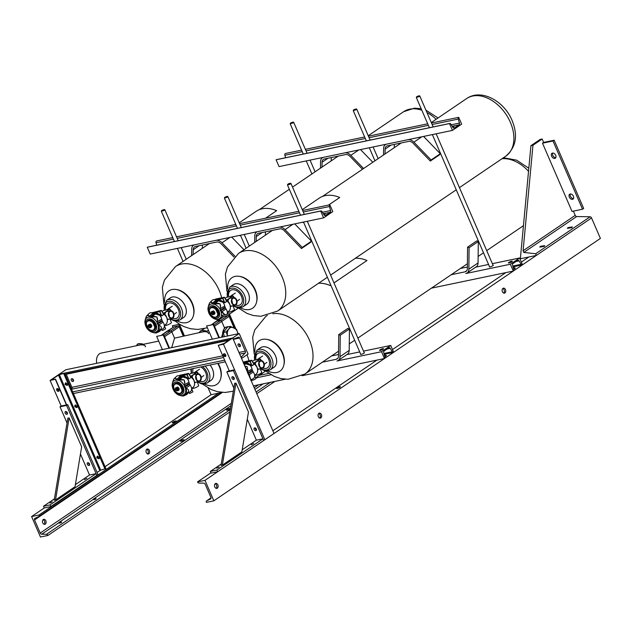 <?xml version="1.0" encoding="UTF-8"?>
<svg xmlns="http://www.w3.org/2000/svg" width="632" height="632" viewBox="0 0 632 632"><rect width="100%" height="100%" fill="white"/><g stroke="black" fill="none" stroke-linecap="round" stroke-linejoin="round"><path stroke-width="0.95" d="M213.15 324.579L206.585 325.954L213.15 324.579L218.87 337.796M213.608 324.271L219.415 337.685M212.305 339.171L206.585 325.954M228.8 313.962L222.227 315.329L228.8 313.962L235.033 328.371M229.258 313.646L235.855 328.885M222.954 317.003L222.417 317.28L222.962 317.027L222.227 315.329M216.01 321.506A1.39 0.94 55.8 0 1 216.199 321.293A1.39 0.94 55.8 0 1 216.452 321.182L220.236 320.385A1.39 0.94 55.8 0 1 221.737 321.435L224.463 327.732L227.236 326.784A9.006 6.36 78.2 0 0 222.867 336.967M221.603 337.227L224.463 327.732L221.737 321.435L214.477 326.27M223.87 316.506A1.059 0.719 55.8 0 1 224.005 316.387L216.231 321.269A1.39 0.94 55.8 0 1 216.452 321.182L220.236 320.385A1.39 0.94 55.8 0 1 221.737 321.435L229.108 316.332L234.101 327.866M224.005 316.387A1.059 0.719 55.8 0 1 224.17 316.316L227.962 315.526A1.059 0.719 55.8 0 1 229.108 316.332M163.238 335L156.665 336.374L163.238 335L168.957 348.216M163.696 334.691L169.502 348.106M162.385 349.591L156.665 336.374M178.88 324.382L172.315 325.757L178.88 324.382L183.841 335.845M179.338 324.066L184.386 335.734M173.05 327.463L172.315 325.757M166.09 331.926A1.39 0.94 55.8 0 1 166.279 331.713A1.39 0.94 55.8 0 1 166.532 331.603L170.324 330.812A1.39 0.94 55.8 0 1 171.825 331.855L174.55 338.152L199.87 332.503M171.683 347.647L174.55 338.152L171.825 331.855L164.557 336.69M173.958 326.934A1.059 0.719 55.8 0 1 174.084 326.807L166.319 331.689A1.39 0.94 55.8 0 1 166.532 331.603L170.324 330.812A1.39 0.94 55.8 0 1 171.825 331.855L179.188 326.752L183.185 335.987M174.084 326.807A1.059 0.719 55.8 0 1 174.258 326.744L178.042 325.954A1.059 0.719 55.8 0 1 179.188 326.752M73.596 380.646A1.556 1.059 55.8 0 1 72.309 378.758M71.756 378.702A1.556 1.059 -124.2 0 0 71.487 378.813A1.556 1.059 -124.2 0 0 71.376 380.519A1.556 1.059 -124.2 0 0 72.964 381.499A1.556 1.059 -124.2 0 0 73.233 381.388A1.556 1.059 -124.2 0 0 73.344 379.69A1.556 1.059 -124.2 0 0 71.756 378.702M240.421 345.815A1.556 1.059 55.8 0 1 239.141 343.927M238.58 343.871A1.556 1.059 -124.2 0 0 238.319 343.982A1.556 1.059 -124.2 0 0 238.201 345.68A1.556 1.059 -124.2 0 0 239.797 346.668A1.556 1.059 -124.2 0 0 240.065 346.557A1.556 1.059 -124.2 0 0 240.176 344.859A1.556 1.059 -124.2 0 0 238.58 343.871M239.236 333.546L232.695 337.986A1.517 1.074 78.2 0 0 233.927 338.847A1.517 1.074 78.2 0 0 234.038 338.815L238.296 337.212A1.517 1.074 -101.8 0 1 238.414 337.18A1.517 1.074 -101.8 0 1 239.639 338.041L245.303 351.131A1.517 1.074 -101.8 0 1 245.129 352.988L241.732 356.59A1.517 1.074 78.2 0 0 241.55 358.455L248.092 354.015L239.236 333.546L65.839 369.752L50.094 380.432L61.162 406.021L60.016 406.795L66.581 405.428L96.838 475.351L50.821 506.588L44.256 507.962L43.513 506.256L54.431 498.846M225.379 361.828L73.407 393.554M223.491 344.235L264.824 439.738L274.027 433.489L232.695 337.986L227.441 339.084L230.554 339.131L224.313 343.366L218.238 345.333L223.491 344.235L232.695 337.986L59.297 374.191L64.551 373.093L105.884 468.596L100.686 470.168L97.059 472.42M66.044 373.891A1.517 1.074 -101.8 0 1 66.242 374.247L71.906 387.329A1.517 1.074 -101.8 0 1 71.732 389.193L71.582 389.344M201.095 376.735L196.434 371.324L194.008 372.785M197.145 381.933L198.693 385.504A3.579 0.711 156.6 0 1 197.887 386.413A3.579 0.711 156.6 0 1 194.38 388.088A3.579 0.711 156.6 0 1 192.12 388.356L192.017 388.111M194.593 382.542L195.904 382.313A4.061 2.868 78.2 0 0 196.536 382.06M194.925 374.334A4.061 2.868 78.2 0 0 194.245 374.357A4.061 2.868 78.2 0 0 192.16 377.336M192.104 377.272A4.061 2.868 -101.8 0 1 194.174 374.373A4.061 2.868 -101.8 0 1 194.206 374.365M199.981 381.183A3.95 2.789 -101.8 0 1 199.246 381.491A3.95 2.789 -101.8 0 1 195.857 378.742A3.95 2.789 -101.8 0 1 196.907 374.081A3.95 2.789 -101.8 0 1 197.634 373.765A3.95 2.789 -101.8 0 1 201.031 376.522A3.95 2.789 -101.8 0 1 199.981 381.183M197.634 373.765L194.261 374.468A3.95 2.789 78.2 0 0 193.534 374.784A3.95 2.789 78.2 0 0 192.239 377.423M194.506 382.012A3.95 2.789 78.2 0 0 195.881 382.202L199.246 381.491M188.905 392.409L189.331 393.388L189.948 393.42L192.942 391.832L191.607 388.751M177.007 390.244A0.948 0.648 -124.2 0 0 176.107 388.609A0.948 0.648 -124.2 0 0 177.007 390.244M197.753 374.31A3.397 2.394 -101.8 0 1 200.502 376.23A3.397 2.394 -101.8 0 1 199.135 380.954A3.397 2.394 -101.8 0 1 196.386 379.026A3.397 2.394 -101.8 0 1 197.753 374.31A3.397 2.394 -101.8 0 1 200.447 376.245A3.397 2.394 -101.8 0 1 199.112 380.962M195.999 376.956A2.046 1.446 -101.8 0 1 196.315 377.494A2.046 1.446 -101.8 0 1 196.473 379.224M194.53 382.139A4.061 2.868 78.2 0 0 195.904 382.313M179.638 376.008L186.977 374.476L188.557 373.401L190.856 377.581L188.715 373.504L187.135 374.579L189.015 378.908L181.795 376.743M190.627 377.083L190.896 377.636L189.015 378.908M189.292 374.5L190.848 373.449L196.931 372.177L197.619 373.773M196.931 372.177L191.014 376.198M190.896 377.636L190.595 377.059L190.856 377.581L188.976 378.852L188.415 378.584M180.768 385.631L182.443 389.51A5.222 3.555 55.8 0 0 181.929 387.503A5.222 3.555 55.8 0 0 180.768 385.631L180.246 385.978A5.222 3.555 -124.2 0 0 174.859 384.28A5.222 3.555 -124.2 0 0 173.658 387.353L175.333 391.232A5.222 3.555 -124.2 0 0 180.728 392.93L181.992 392.069A5.222 3.555 -124.2 0 0 182.53 391.571M182.443 389.51L181.929 389.857A5.222 3.555 -124.2 0 1 180.728 392.93M176.786 383.111A5.222 3.555 -124.2 0 0 176.123 383.427L174.859 384.28M180.246 385.978L181.929 389.857M185.563 393.776L190.058 391.88A5.175 3.516 -124.2 0 0 190.232 385.172L186.258 387.835L186.63 393.452L184.094 394.526A8.469 5.751 55.8 0 1 183.683 394.842L183.438 395.111A0.458 0.435 -167.6 0 1 183.217 395.182A8.532 5.799 55.8 0 1 182.261 395.506A8.532 5.799 55.8 0 1 180.27 395.514A8.532 5.799 55.8 0 1 179.867 395.427L182.221 395.988L183.47 394.85A8.35 5.68 -124.2 0 0 183.873 394.534L185.563 393.776C189.45 391.864 189.663 389.983 186.203 388.143L184.718 387.06A8.35 5.68 -124.2 0 0 184.425 386.381L184.591 384.43C185.405 380.164 183.738 378.679 179.591 379.982L177.782 380.464A8.35 5.68 -124.2 0 0 177.197 380.361L176.138 378.679C174.811 377.486 173.65 378.687 172.647 382.281L172.244 384.185A8.35 5.68 -124.2 0 0 172.173 384.793L172.157 385.338M173.642 379.516L174.653 378.189L176.676 379.303L180.246 376.285A5.175 3.516 -124.2 0 0 176.668 376.253A5.175 3.516 -124.2 0 0 176.478 376.419A5.175 3.516 -124.2 0 0 176.296 376.609M179.591 379.982L184.173 379.903L184.844 384.564L188.944 382.202A5.175 3.516 -124.2 0 0 186.614 378.047A5.175 3.516 -124.2 0 0 182.822 376.751L179.512 379.816L177.924 380.267L181.803 376.743A9.29 6.312 -124.2 0 0 181.329 376.656L177.323 380.156A8.469 5.751 55.8 0 1 177.924 380.267L177.782 380.464M181.7 395.877L183.596 395.964L186.456 394.66A5.175 3.516 -124.2 0 0 187.672 393.444L183.217 396.043M183.438 395.111L183.296 396.043L183.62 395.356A0.458 0.427 130.3 0 1 183.335 395.49M187.585 384.264L187.807 384.785M187.957 384.122L188.312 384.943L187.957 384.122L189.331 383.442A9.29 6.312 -124.2 0 1 189.568 383.987L190.232 385.172M188.312 384.943L184.955 386.942L186.203 388.143M175.254 392.504L175.751 393.072A8.35 5.68 -124.2 0 0 176.296 393.554L177.007 394.068A8.532 5.799 55.8 0 0 179.867 395.427C175.214 393.72 172.639 390.323 172.149 385.228L172.173 384.738M187.791 384.375L184.655 386.255A8.469 5.751 55.8 0 1 184.955 386.942L184.718 387.06M188.486 384.683L189.568 383.987M183.47 394.85L188.281 392.717A9.29 6.312 -124.2 0 0 188.36 392.654M180.246 376.285L181.329 376.656M176.375 379.398L177.197 380.361M181.803 376.743L182.822 376.751M184.591 384.43L184.425 386.381M188.944 382.202L189.331 383.442M185.381 387.503L185.263 387.7A8.532 5.799 55.8 0 1 184.528 394.171L183.873 394.534M188.281 392.717L187.672 393.444M178.572 380.235L178.564 380.393A8.532 5.799 55.8 0 1 184.315 385.52L184.528 385.536M176.478 376.419L174.464 378.347C173.737 379.769 174.361 377.091 172.639 382.289L172.378 383.363A8.532 5.799 55.8 0 1 175.617 380.156A8.532 5.799 55.8 0 1 176.676 380.053L176.873 379.927M176.107 387.819A1.659 1.13 55.8 0 1 177.426 388.356A1.659 1.13 55.8 0 1 178.074 389.849A1.659 1.13 55.8 0 1 177.395 390.805A1.659 1.13 55.8 0 1 176.075 390.268A1.659 1.13 55.8 0 1 175.435 388.775A1.659 1.13 55.8 0 1 176.107 387.819L176.857 387.621L178.169 388.972L178.153 390.608L176.826 390.884L175.514 389.525L175.53 387.898L176.107 387.819M178.153 390.608L179.014 390.023L179.109 389.146L178.469 387.653L177.718 387.037L175.53 387.898M178.169 388.972L179.03 388.388M176.857 387.621L177.718 387.037M205.645 372.517A8.658 5.886 -124.2 0 0 200.834 366.955A8.658 5.886 -124.2 0 1 205.645 372.517A8.658 5.886 -124.2 0 1 204.507 380.93A8.658 5.886 -124.2 0 0 205.645 372.517M193.242 368.535A8.658 5.886 -124.2 0 0 192.989 372.998A8.658 5.886 -124.2 0 1 193.242 368.535M199.862 381.254A8.658 5.886 -124.2 0 0 204.507 380.93A8.658 5.886 -124.2 0 1 199.862 381.254M204.626 383.995A18.415 12.514 -124.2 0 0 220.781 378.228L220.979 377.367A17.704 12.032 -124.2 0 0 219.517 366.047A17.704 12.032 -124.2 0 0 218.143 363.337M220.781 378.228A18.415 12.514 -124.2 0 0 219.265 366.449A18.415 12.514 -124.2 0 0 217.708 363.432M264.144 363.574L259.483 358.154L257.058 359.624M260.202 368.772L261.751 372.343A3.579 0.711 156.6 0 1 260.945 373.251A3.579 0.711 156.6 0 1 257.429 374.918A3.579 0.711 156.6 0 1 255.17 375.187L255.067 374.95M257.643 369.38L258.954 369.143A4.061 2.868 78.2 0 0 259.586 368.898M257.975 361.172A4.061 2.868 78.2 0 0 257.295 361.196A4.061 2.868 78.2 0 0 255.217 364.174M255.154 364.103A4.061 2.868 -101.8 0 1 257.232 361.212A4.061 2.868 -101.8 0 1 257.264 361.204M263.031 368.014A3.95 2.789 -101.8 0 1 262.304 368.33A3.95 2.789 -101.8 0 1 258.907 365.572A3.95 2.789 -101.8 0 1 259.957 360.919A3.95 2.789 -101.8 0 1 260.692 360.603A3.95 2.789 -101.8 0 1 264.081 363.361A3.95 2.789 -101.8 0 1 263.031 368.014M260.692 360.603L257.319 361.307A3.95 2.789 78.2 0 0 256.592 361.623A3.95 2.789 78.2 0 0 255.288 364.261M257.556 368.851A3.95 2.789 78.2 0 0 258.93 369.033L262.304 368.33M251.963 379.24L252.389 380.227L252.998 380.251L255.992 378.663L254.664 375.59M260.779 361.149A3.397 2.394 -101.8 0 1 263.505 363.076A3.397 2.394 -101.8 0 1 262.162 367.792M259.057 363.795A2.046 1.446 -101.8 0 1 259.365 364.324A2.046 1.446 -101.8 0 1 259.531 366.062M259.436 365.865A3.397 2.394 -101.8 0 1 260.803 361.149A3.397 2.394 -101.8 0 1 263.56 363.068A3.397 2.394 -101.8 0 1 262.193 367.785A3.397 2.394 -101.8 0 1 259.436 365.865M257.579 368.97A4.061 2.868 78.2 0 0 258.954 369.143M243.391 362.697L250.027 361.307L251.607 360.232L243.091 362.01L251.639 360.224L253.914 364.411L251.773 360.343L250.185 361.417L252.065 365.746L244.853 363.582A9.29 6.312 -124.2 0 0 244.387 363.495L243.913 363.906M253.677 363.921L253.946 364.467L252.065 365.746M252.35 361.338L253.906 360.28L259.981 359.016L260.668 360.603M259.981 359.016L254.064 363.029M253.946 364.467L253.645 363.898L253.914 364.411L252.034 365.691L251.465 365.422M244.797 365.96L247.231 366.734L247.894 371.403L252.002 369.041A5.175 3.516 -124.2 0 0 249.672 364.885A5.175 3.516 -124.2 0 0 245.872 363.582L244.371 364.972M251.41 379.492A9.29 6.312 -124.2 0 1 251.331 379.548L253.116 378.71A5.175 3.516 -124.2 0 0 253.29 372.011L249.316 374.673L250.73 379.666M250.635 371.103L250.857 371.616M251.007 370.96L251.362 371.782L251.007 370.96L252.381 370.281A9.29 6.312 -124.2 0 1 252.618 370.826L253.29 372.011M251.362 371.782L248.005 373.781L249.253 374.981L248.313 374.531M250.841 371.205L247.712 373.093L247.894 371.403L244.876 366.141M251.536 371.513L252.618 370.826M244.078 364.285L245.872 363.582M243.296 363.123L244.387 363.495M252.002 369.041L252.381 370.281M251.331 379.548L250.722 380.274M247.373 372.351L247.649 371.268M250.691 379.571L249.253 374.981M268.695 359.355A8.658 5.886 -124.2 0 0 257.84 353.446A8.658 5.886 -124.2 0 0 256.039 359.837A8.658 5.886 -124.2 0 1 257.84 353.446A8.658 5.886 -124.2 0 1 268.695 359.355A8.658 5.886 -124.2 0 1 267.557 367.769A8.658 5.886 -124.2 0 0 268.695 359.355M262.912 368.093A8.658 5.886 -124.2 0 0 267.557 367.769A8.658 5.886 -124.2 0 1 262.912 368.093M267.684 370.834A18.415 12.514 -124.2 0 0 283.831 365.067L284.029 364.206A17.704 12.032 -124.2 0 0 282.567 352.885A17.704 12.032 -124.2 0 0 267.225 339.455L266.356 339.321A18.415 12.514 -124.2 0 0 255.036 352.198M283.831 365.067A18.415 12.514 -124.2 0 0 282.314 353.288A18.415 12.514 -124.2 0 0 266.356 339.321M318.512 283.286A35.187 23.913 55.8 0 1 330.165 285.522L330.797 285.095M333.988 282.931L366.979 260.51A35.218 23.937 -124.2 0 0 355.374 258.267M330.789 285.079L330.165 285.498A35.218 23.937 -124.2 0 0 318.56 283.255M333.98 282.907L366.979 260.51M173.832 313.733L169.163 308.313L166.737 309.783M169.882 318.923L171.43 322.502A3.579 0.711 156.6 0 1 170.624 323.402A3.579 0.711 156.6 0 1 167.117 325.077A3.579 0.711 156.6 0 1 164.857 325.346L164.755 325.109M167.322 319.531L168.633 319.302A4.061 2.868 78.2 0 0 169.273 319.057M167.654 311.323A4.061 2.868 78.2 0 0 166.974 311.355A4.061 2.868 78.2 0 0 164.897 314.325M164.841 314.262A4.061 2.868 -101.8 0 1 166.911 311.371A4.061 2.868 -101.8 0 1 166.943 311.363L166.974 311.355M172.718 318.173A3.95 2.789 -101.8 0 1 171.983 318.488A3.95 2.789 -101.8 0 1 168.586 315.731A3.95 2.789 -101.8 0 1 169.645 311.07A3.95 2.789 -101.8 0 1 170.371 310.762A3.95 2.789 -101.8 0 1 173.768 313.512A3.95 2.789 -101.8 0 1 172.718 318.173M162.029 311.497L163.585 310.438L169.66 309.174L170.356 310.762L166.998 311.465A3.95 2.789 78.2 0 0 166.271 311.774A3.95 2.789 78.2 0 0 164.976 314.42M167.235 319.01A3.95 2.789 78.2 0 0 168.61 319.192L171.983 318.488M161.642 329.398L162.069 330.386L162.677 330.41L165.671 328.822L164.344 325.749M149.737 327.234A0.948 0.648 -124.2 0 0 148.836 325.599A0.948 0.648 -124.2 0 0 149.737 327.234M170.458 311.307A3.397 2.394 -101.8 0 1 173.184 313.235A3.397 2.394 -101.8 0 1 171.841 317.951M168.736 313.946A2.046 1.446 -101.8 0 1 169.044 314.483A2.046 1.446 -101.8 0 1 169.21 316.221M169.115 316.024A3.397 2.394 -101.8 0 1 170.482 311.3A3.397 2.394 -101.8 0 1 173.239 313.227A3.397 2.394 -101.8 0 1 171.872 317.943A3.397 2.394 -101.8 0 1 169.115 316.024M167.259 319.128A4.061 2.868 78.2 0 0 168.633 319.302M161.46 310.494L163.593 314.57L161.452 310.502L159.872 311.576L161.752 315.905L154.532 313.733A9.29 6.312 -124.2 0 0 154.066 313.654L150.06 317.146A8.469 5.751 55.8 0 1 150.653 317.256L154.532 313.741L155.559 313.741L152.241 316.814L156.91 316.893L157.573 321.554L161.681 319.192A5.175 3.516 -124.2 0 0 159.351 315.036A5.175 3.516 -124.2 0 0 155.559 313.741M163.364 314.072L163.633 314.625L161.752 315.905M169.66 309.174L163.743 313.188M163.633 314.625L163.325 314.049L163.593 314.57L161.713 315.85L161.144 315.581M153.497 322.62L155.18 326.499A5.222 3.555 55.8 0 0 154.658 324.493A5.222 3.555 55.8 0 0 153.497 322.62L152.984 322.968A5.222 3.555 -124.2 0 0 147.588 321.277A5.222 3.555 -124.2 0 0 146.387 324.342L148.07 328.229A5.222 3.555 -124.2 0 0 153.458 329.92L154.729 329.059A5.222 3.555 -124.2 0 0 155.267 328.561M155.18 326.499L154.666 326.855A5.222 3.555 -124.2 0 1 153.458 329.92M149.523 320.1A5.222 3.555 -124.2 0 0 148.86 320.416L147.588 321.277M152.984 322.968L154.666 326.855M159.367 330.441L162.795 328.869A5.175 3.516 -124.2 0 0 162.969 322.17L158.995 324.832L159.367 330.441L156.823 331.516A8.469 5.751 55.8 0 1 156.412 331.832L156.175 332.1A0.458 0.435 -167.6 0 1 155.954 332.171A8.532 5.799 55.8 0 1 154.99 332.495A8.532 5.799 55.8 0 1 152.999 332.503A8.532 5.799 55.8 0 1 152.596 332.416L154.951 332.985L156.199 331.84A8.35 5.68 -124.2 0 0 156.61 331.531L158.292 330.765C162.179 328.853 162.392 326.981 158.932 325.132L157.455 324.05A8.35 5.68 -124.2 0 0 157.163 323.371L157.329 321.427C158.134 317.153 156.467 315.676 152.32 316.972L150.519 317.462A8.35 5.68 -124.2 0 0 149.934 317.351L148.868 315.668C147.548 314.483 146.379 315.684 145.376 319.271L144.973 321.175A8.35 5.68 -124.2 0 0 144.91 321.791L144.894 322.328M146.379 316.506L147.382 315.178L149.405 316.3L152.984 313.275A5.175 3.516 -124.2 0 0 149.405 313.251A5.175 3.516 -124.2 0 0 149.207 313.417A5.175 3.516 -124.2 0 0 149.034 313.598M154.437 332.874L156.333 332.961L159.193 331.65A5.175 3.516 -124.2 0 0 160.402 330.433L156.349 332.345L155.946 333.04M156.175 332.1L156.033 333.032L156.349 332.345A0.458 0.427 130.3 0 1 156.072 332.479M160.315 321.261L160.536 321.775M160.694 321.111L161.049 321.933L160.52 321.364L162.069 320.44A9.29 6.312 -124.2 0 1 162.298 320.985L162.969 322.17M161.049 321.933L157.684 323.94L158.932 325.132M147.991 329.493L148.488 330.062A8.35 5.68 -124.2 0 0 149.034 330.552L149.745 331.057A8.532 5.799 55.8 0 0 152.596 332.416C147.943 330.718 145.376 327.321 144.886 322.225L144.91 321.728M160.52 321.364L157.392 323.252A8.469 5.751 55.8 0 1 157.684 323.94L157.455 324.05M161.223 321.672L162.298 320.985M156.199 331.84L161.01 329.707A9.29 6.312 -124.2 0 0 161.089 329.651M152.984 313.275L154.066 313.654M149.113 316.395L149.934 317.351M150.519 317.462L152.32 316.972M157.329 321.427L157.163 323.371M161.681 319.192L162.069 320.44M158.308 330.828L156.61 331.531M158.292 330.765L157.257 331.168A8.532 5.799 55.8 0 0 157.992 324.69L158.111 324.493M161.01 329.707L160.402 330.433M151.309 317.232L151.293 317.39A8.532 5.799 55.8 0 1 157.052 322.51L157.257 322.525M149.207 313.417L147.201 315.336C146.466 316.758 147.098 314.08 145.368 319.286L145.115 320.353A8.532 5.799 55.8 0 1 148.346 317.146A8.532 5.799 55.8 0 1 149.405 317.051L149.602 316.924M148.836 324.808A1.659 1.13 55.8 0 1 150.155 325.346A1.659 1.13 55.8 0 1 150.803 326.847A1.659 1.13 55.8 0 1 150.132 327.795A1.659 1.13 55.8 0 1 148.812 327.257A1.659 1.13 55.8 0 1 148.165 325.764A1.659 1.13 55.8 0 1 148.836 324.808L149.594 324.611L150.906 325.97L150.89 327.597L149.555 327.874L148.244 326.523L148.267 324.887L148.836 324.808M150.89 327.597L151.846 326.136L151.198 324.643L150.456 324.026L148.267 324.887M150.906 325.97L151.767 325.385M149.594 324.611L150.456 324.026M178.374 309.514A8.658 5.886 -124.2 0 0 167.52 303.605A8.658 5.886 -124.2 0 0 165.718 309.996A8.658 5.886 -124.2 0 1 167.52 303.605L167.52 303.605A8.658 5.886 -124.2 0 1 178.374 309.514A8.658 5.886 -124.2 0 1 177.244 317.928A8.658 5.886 -124.2 0 0 178.374 309.514M172.599 318.252A8.658 5.886 -124.2 0 0 177.244 317.928A8.658 5.886 -124.2 0 1 172.599 318.252M177.363 320.985A18.415 12.514 -124.2 0 0 193.518 315.218L193.708 314.365A17.704 12.032 -124.2 0 0 192.254 303.044A17.704 12.032 -124.2 0 0 176.913 289.614L176.036 289.48A18.415 12.514 -124.2 0 0 164.715 302.357M193.518 315.218A18.415 12.514 -124.2 0 0 191.994 303.447A18.415 12.514 -124.2 0 0 176.036 289.48M239.315 235.467A35.187 23.913 55.8 0 1 239.844 235.681L240.476 235.254M265.574 218.214L276.658 210.669A35.218 23.937 -124.2 0 0 262.209 208.797A35.218 23.937 -124.2 0 0 256.142 211.341L239.228 222.82M239.844 235.681L239.844 235.657A35.218 23.937 -124.2 0 0 239.362 235.452M239.844 235.657L240.468 235.23L246.109 248.265M265.519 218.23L276.658 210.669M236.882 300.563L232.221 295.152L229.795 296.613M232.939 305.762L234.48 309.332A3.579 0.711 156.6 0 1 233.674 310.241A3.579 0.711 156.6 0 1 230.167 311.916A3.579 0.711 156.6 0 1 227.907 312.184L227.804 311.939M230.38 306.37L231.691 306.141A4.061 2.868 78.2 0 0 232.323 305.888M230.712 298.162A4.061 2.868 78.2 0 0 230.032 298.185A4.061 2.868 78.2 0 0 227.947 301.164M227.891 301.101A4.061 2.868 -101.8 0 1 229.961 298.201A4.061 2.868 -101.8 0 1 229.993 298.193M235.768 305.011A3.95 2.789 -101.8 0 1 235.041 305.319A3.95 2.789 -101.8 0 1 231.644 302.57A3.95 2.789 -101.8 0 1 232.695 297.909A3.95 2.789 -101.8 0 1 233.421 297.593A3.95 2.789 -101.8 0 1 236.818 300.35A3.95 2.789 -101.8 0 1 235.768 305.011M225.087 298.328L226.635 297.277L232.718 296.005L233.405 297.601L230.056 298.296A3.95 2.789 78.2 0 0 229.321 298.612A3.95 2.789 78.2 0 0 228.026 301.251M230.293 305.841A3.95 2.789 78.2 0 0 231.668 306.03L235.041 305.319M212.794 314.072A0.948 0.648 -124.2 0 0 211.894 312.437A0.948 0.648 -124.2 0 0 212.794 314.072M233.508 298.146A3.397 2.394 -101.8 0 1 236.234 300.074A3.397 2.394 -101.8 0 1 234.899 304.782A3.397 2.394 -101.8 0 1 232.173 302.854A3.397 2.394 -101.8 0 1 233.54 298.138A3.397 2.394 -101.8 0 1 236.289 300.058A3.397 2.394 -101.8 0 1 234.922 304.782M231.786 300.785A2.046 1.446 -101.8 0 1 232.102 301.322A2.046 1.446 -101.8 0 1 232.26 303.052M230.317 305.967A4.061 2.868 78.2 0 0 231.691 306.141M215.425 299.837L222.764 298.304L224.344 297.23L226.643 301.409L224.502 297.332L222.922 298.407L224.802 302.736L217.582 300.571M226.414 300.911L226.683 301.464L224.802 302.736M232.718 296.005L226.801 300.026M226.683 301.464L226.382 300.887L226.643 301.409L224.763 302.681L224.202 302.412M216.555 309.451L218.23 313.338A5.222 3.555 55.8 0 0 217.716 311.331A5.222 3.555 55.8 0 0 216.555 309.451L216.033 309.806A5.222 3.555 -124.2 0 0 210.646 308.108A5.222 3.555 -124.2 0 0 209.445 311.181L211.12 315.06A5.222 3.555 -124.2 0 0 216.515 316.758L217.779 315.897A5.222 3.555 -124.2 0 0 218.317 315.4M218.23 313.338L217.716 313.685A5.222 3.555 -124.2 0 1 216.515 316.758M212.573 306.939A5.222 3.555 -124.2 0 0 211.91 307.255L210.646 308.108M216.033 309.806L217.716 313.685M218.008 319.816L217.487 319.705L218.008 319.816M219.209 319.397L219.257 318.678A8.35 5.68 -124.2 0 0 219.66 318.362L222.914 316.909M209.429 303.344L210.44 302.017L212.463 303.131L216.033 300.113A5.175 3.516 -124.2 0 0 212.455 300.082A5.175 3.516 -124.2 0 0 212.265 300.247A5.175 3.516 -124.2 0 0 212.083 300.437M224.558 314.625L220.513 310.889A8.35 5.68 -124.2 0 0 220.213 310.209L220.378 308.258C221.192 303.992 219.525 302.507 215.378 303.81L219.96 303.731L220.631 308.392L224.731 306.03A5.175 3.516 -124.2 0 0 222.409 301.875A5.175 3.516 -124.2 0 0 218.609 300.579L215.299 303.644L213.711 304.095L217.59 300.571A9.29 6.312 -124.2 0 0 217.116 300.484L213.118 303.984A8.469 5.751 55.8 0 1 213.711 304.095L213.569 304.292A8.35 5.68 -124.2 0 0 212.984 304.19L211.925 302.507C210.598 301.314 209.437 302.515 208.434 306.109L208.031 308.013A8.35 5.68 -124.2 0 0 207.96 308.621L207.944 309.167M220.015 318.891L219.083 319.871M227.228 314.072A5.175 3.516 -124.2 0 0 226.019 309.001L222.045 311.663L224.731 314.594M221.35 317.604L219.881 318.354A8.469 5.751 55.8 0 1 219.47 318.67L222.891 317.082M215.378 303.81L213.569 304.292M223.373 308.092L223.594 308.606M223.744 307.95L224.099 308.772L223.744 307.95L225.118 307.271A9.29 6.312 -124.2 0 1 225.355 307.816L226.019 309.001M224.099 308.772L220.742 310.77L221.99 311.971M211.048 316.332L211.538 316.901A8.35 5.68 -124.2 0 0 212.083 317.382L212.794 317.888A8.532 5.799 55.8 0 0 215.654 319.255L217.487 319.705M223.578 308.203L220.442 310.083A8.469 5.751 55.8 0 1 220.742 310.77L220.513 310.889M224.273 308.511L225.355 307.816M216.033 300.113L217.116 300.484M212.162 303.226L212.984 304.19M217.59 300.571L218.609 300.579M220.378 308.258L220.213 310.209M224.731 306.03L225.118 307.271M221.168 311.331L221.05 311.529A8.532 5.799 55.8 0 1 220.315 317.999L219.66 318.362M219.257 318.678L219.407 319.184A0.458 0.427 130.3 0 1 219.122 319.318M214.359 304.063L214.351 304.221A8.532 5.799 55.8 0 1 220.102 309.34L220.315 309.364M219.225 318.939A0.458 0.435 -167.6 0 1 219.004 319.01A8.532 5.799 55.8 0 1 218.048 319.334A8.532 5.799 55.8 0 1 216.057 319.342A8.532 5.799 55.8 0 1 215.654 319.255C211.001 317.548 208.426 314.151 207.936 309.056L207.968 308.566M212.265 300.247L210.251 302.175C209.524 303.597 210.148 300.919 208.426 306.117L208.165 307.192A8.532 5.799 55.8 0 1 211.404 303.984A8.532 5.799 55.8 0 1 212.463 303.881L212.66 303.755M211.894 311.647A1.659 1.13 55.8 0 1 213.213 312.184A1.659 1.13 55.8 0 1 213.861 313.677A1.659 1.13 55.8 0 1 213.189 314.633A1.659 1.13 55.8 0 1 211.87 314.096A1.659 1.13 55.8 0 1 211.222 312.603A1.659 1.13 55.8 0 1 211.894 311.647L212.644 311.45L213.956 312.8L213.94 314.436L212.613 314.712L211.301 313.353L211.317 311.726L211.894 311.647M213.94 314.436L214.801 313.851L214.896 312.974L214.256 311.481L213.505 310.865L211.317 311.726M213.956 312.8L214.817 312.216M212.644 311.45L213.505 310.865M241.432 296.345A8.658 5.886 -124.2 0 0 230.569 290.436A8.658 5.886 -124.2 0 0 228.776 296.827A8.658 5.886 -124.2 0 1 230.569 290.436L230.569 290.436A8.658 5.886 -124.2 0 1 241.432 296.345A8.658 5.886 -124.2 0 1 240.294 304.758A8.658 5.886 -124.2 0 0 241.432 296.345M235.649 305.082A8.658 5.886 -124.2 0 0 240.294 304.758A8.658 5.886 -124.2 0 1 235.649 305.082M240.421 307.824A18.415 12.514 -124.2 0 0 256.568 302.057L256.766 301.195A17.704 12.032 -124.2 0 0 255.304 289.875A17.704 12.032 -124.2 0 0 239.963 276.445L239.094 276.31A18.415 12.514 -124.2 0 0 227.773 289.195M256.568 302.057A18.415 12.514 -124.2 0 0 255.052 290.278A18.415 12.514 -124.2 0 0 239.094 276.31M302.373 222.298A35.187 23.913 55.8 0 1 302.902 222.519L303.534 222.085L302.902 222.496A35.218 23.937 -124.2 0 0 302.412 222.29M328.624 205.052L339.716 197.5A35.218 23.937 -124.2 0 0 325.259 195.636A35.218 23.937 -124.2 0 0 319.192 198.179L302.286 209.658M328.569 205.06L339.716 197.5M224.297 336.666L223.365 332.487L227.615 326.965L230.403 326.381L236.566 329.398L238.043 333.791A7.584 5.356 78.2 0 0 237.995 333.578A7.584 5.356 78.2 0 0 233.958 327.795A7.584 5.356 78.2 0 0 228.745 329.043L230.403 326.381M227.575 336.074L226.153 331.903L223.365 332.487M226.153 331.903L228.745 329.043A7.584 5.356 78.2 0 0 227.56 335.987M158.711 341.09L101.128 353.114A9.006 6.36 78.2 0 0 96.759 363.297M143.306 344.306A4.266 1.454 -170.6 0 0 137.033 344.598L136.915 345.412L142.477 344.48M208.623 330.67L199.894 332.495M206.364 331.144A4.266 1.454 -170.6 0 0 200.083 331.437L199.973 332.242L205.534 331.318M228.745 326.728A9.006 6.36 78.2 0 0 227.236 326.784M217.313 488.181A2.544 1.793 78.2 0 0 217.993 485.178A2.544 1.793 78.2 0 0 215.812 483.409A2.544 1.793 78.2 0 0 215.338 483.614A2.544 1.793 78.2 0 0 214.659 486.608A2.544 1.793 78.2 0 0 216.847 488.386A2.544 1.793 78.2 0 0 217.313 488.181M216.128 488.331A2.544 1.793 78.2 0 0 216.729 485.811A2.544 1.793 78.2 0 0 215.172 483.741M320.858 417.894A2.544 1.793 78.2 0 0 321.53 414.9A2.544 1.793 78.2 0 0 319.35 413.123A2.544 1.793 78.2 0 0 318.876 413.328A2.544 1.793 78.2 0 0 318.204 416.322A2.544 1.793 78.2 0 0 320.385 418.1A2.544 1.793 78.2 0 0 320.858 417.894M319.666 418.044A2.544 1.793 78.2 0 0 320.266 415.524A2.544 1.793 78.2 0 0 318.71 413.462M504.928 292.948A2.544 1.793 78.2 0 0 505.6 289.946A2.544 1.793 78.2 0 0 503.42 288.176A2.544 1.793 78.2 0 0 502.946 288.374A2.544 1.793 78.2 0 0 502.274 291.376A2.544 1.793 78.2 0 0 504.454 293.145A2.544 1.793 78.2 0 0 504.928 292.948M503.736 293.098A2.544 1.793 78.2 0 0 504.336 290.578A2.544 1.793 78.2 0 0 502.78 288.508M339.921 387.29A2.125 0.419 -23.4 0 0 340.403 386.752A2.125 0.419 -23.4 0 0 339.06 386.91A2.125 0.419 -23.4 0 0 336.982 387.906A2.125 0.419 -23.4 0 0 336.5 388.435A2.125 0.419 -23.4 0 0 337.844 388.277A2.125 0.419 -23.4 0 0 339.921 387.29M513.697 269.185A2.125 0.419 -23.4 0 0 514.788 268.584A2.125 0.419 -23.4 0 0 515.27 268.047A2.125 0.419 -23.4 0 0 513.461 268.379M384.849 356.653A2.125 0.419 -23.4 0 0 385.939 356.053A2.125 0.419 -23.4 0 0 386.421 355.516A2.125 0.419 -23.4 0 0 384.612 355.848M213.853 500.813L204.997 480.352L197.532 481.908A1.517 1.027 -124.2 0 0 198.985 483.069L203.788 483.156A1.517 1.027 55.8 0 1 205.234 484.317L210.898 497.408A1.517 1.027 55.8 0 1 210.701 498.885A1.517 1.027 55.8 0 1 210.614 498.932L206.672 500.852A1.517 1.027 -124.2 0 0 206.585 500.899A1.517 1.027 -124.2 0 0 206.388 502.377L213.853 500.813L600.4 238.414L591.544 217.961A1.517 1.027 -124.2 0 0 590.122 216.784L576.668 216.539A1.517 1.027 55.8 0 1 575.215 215.378L573.382 211.127M204.997 480.352L591.568 217.945M197.532 481.908L210.946 472.807M272.85 430.779L376.996 360.082M384.382 355.065L386.073 353.92M392.496 349.559L505.845 272.613M513.231 267.597L516.763 265.211M521.345 262.098L528.858 256.995M43.126 519.662A2.544 1.793 -101.8 0 1 44.69 521.732A2.544 1.793 -101.8 0 1 44.09 524.252M43.3 519.528A2.544 1.793 -101.8 0 1 43.766 519.33A2.544 1.793 -101.8 0 1 45.954 521.1A2.544 1.793 -101.8 0 1 45.275 524.102A2.544 1.793 -101.8 0 1 44.809 524.299A2.544 1.793 -101.8 0 1 42.621 522.53A2.544 1.793 -101.8 0 1 43.3 519.528M146.671 449.376A2.544 1.793 -101.8 0 1 148.228 451.446A2.544 1.793 -101.8 0 1 147.627 453.966M146.837 449.249A2.544 1.793 -101.8 0 1 147.303 449.044A2.544 1.793 -101.8 0 1 149.492 450.813A2.544 1.793 -101.8 0 1 148.812 453.816A2.544 1.793 -101.8 0 1 148.346 454.021A2.544 1.793 -101.8 0 1 146.158 452.243A2.544 1.793 -101.8 0 1 146.837 449.249M180.713 440.512C183.32 439.493 184.394 439.517 183.944 440.575C181.337 441.594 180.254 441.571 180.713 440.512L180.278 441.152M184.378 439.935L183.944 440.575M172.781 422.184A2.125 0.419 156.6 0 1 174.859 421.196A2.125 0.419 156.6 0 1 176.202 421.038A2.125 0.419 156.6 0 1 175.72 421.568A2.125 0.419 156.6 0 1 173.642 422.563A2.125 0.419 156.6 0 1 172.299 422.721A2.125 0.419 156.6 0 1 172.781 422.184M93.599 498.948C95.479 498.308 96.206 498.356 95.788 499.106C94.026 499.833 93.188 499.857 93.267 499.177L230.925 405.736M96.104 498.64L95.788 499.106M59.092 522.38C60.964 521.732 61.691 521.787 61.272 522.538C59.519 523.264 58.673 523.288 58.752 522.609L93.102 499.533M61.588 522.072L61.272 522.538M226.73 409.275C229.337 408.256 230.411 408.28 229.961 409.339C227.354 410.35 226.272 410.334 226.73 409.275L226.296 409.915M230.396 408.699L229.961 409.339M31.6 516.549L40.456 537.018L47.921 535.462A1.517 1.027 -124.2 0 0 46.476 534.293L41.665 534.206A1.517 1.027 55.8 0 1 40.219 533.045L34.555 519.954A1.517 1.027 55.8 0 1 34.752 518.485A1.517 1.027 55.8 0 1 34.839 518.43L38.781 516.518A1.517 1.027 -124.2 0 0 38.868 516.47A1.517 1.027 -124.2 0 0 39.066 514.993L31.6 516.549L44.256 507.962M105.054 466.692L211.064 394.724L208.189 388.064M39.066 514.993L218.538 393.167M47.921 535.462L229.898 411.93M256.79 393.673L274.865 381.404M58.586 522.964L41.665 534.206M338.523 354.489L331.563 355.942M340.245 335.213L340.008 356.646L349.212 350.397L349.449 328.964L340.245 335.213L338.736 334.597L338.507 356.029A5.688 3.863 55.8 0 1 337.18 358.889A5.688 3.863 55.8 0 1 336.2 359.3L322.36 362.191M340.008 356.646A7.584 5.151 55.8 0 1 338.246 360.461A7.584 5.151 55.8 0 1 336.935 361.006L381.515 351.7L390.718 345.451L393.665 352.277A1.517 1.074 -101.8 0 1 393.388 352.395A1.517 1.074 -101.8 0 1 392.275 351.763L390.228 348.351A1.517 1.074 78.2 0 0 389.115 347.719A1.517 1.074 78.2 0 0 388.83 347.837L384.138 351.021A1.517 1.074 78.2 0 0 383.719 352.767L384.88 356.78A1.517 1.074 -101.8 0 1 384.461 358.526L381.515 351.7M349.212 350.397A7.584 5.151 55.8 0 1 347.45 354.212L338.246 360.461M349.449 328.964L347.94 328.348L338.736 334.597M268.79 373.378L259.31 375.353M271.017 374.768L255.691 377.968L271.017 374.768M382.992 349.227A2.125 0.419 -23.4 0 0 383.466 348.69A2.125 0.419 -23.4 0 0 382.123 348.848A2.125 0.419 -23.4 0 0 380.045 349.844A2.125 0.419 -23.4 0 0 379.571 350.381A2.125 0.419 -23.4 0 0 380.906 350.223A2.125 0.419 -23.4 0 0 382.992 349.227M360.659 354.094A2.125 0.419 -23.4 0 0 360.524 354.355A2.125 0.419 -23.4 0 0 361.86 354.197A2.125 0.419 -23.4 0 0 363.937 353.209A2.125 0.419 -23.4 0 0 364.419 352.672A2.125 0.419 -23.4 0 0 364.135 352.585M211.064 394.724L222.251 392.393M253.424 385.883L285.308 379.224M302.135 375.708L384.461 358.526M346.857 354.607L359.719 351.921M363.503 351.131L390.718 345.451M294.741 223.894L311.458 241.179L302.254 247.428L301.488 248.518L284.282 230.727A5.688 3.863 -124.2 0 0 279.763 228.879L258.567 233.303A5.688 3.863 -124.2 0 0 257.587 233.714A5.688 3.863 -124.2 0 0 256.26 236.573L256.213 241.408M265.448 231.865L265.416 235.159M302.254 247.428L285.048 229.637A7.584 5.151 -124.2 0 0 279.02 227.172L257.832 231.596A7.584 5.151 -124.2 0 0 256.521 232.149A7.584 5.151 -124.2 0 0 254.759 235.957L254.688 242.443M311.458 241.179L310.691 242.269L301.488 248.518M234.038 257.137L221.224 243.889A5.688 3.863 -124.2 0 0 216.705 242.04L195.517 246.464A5.688 3.863 -124.2 0 0 194.538 246.883A5.688 3.863 -124.2 0 0 193.21 249.743L193.155 254.578M202.398 245.034L202.358 248.329M234.986 256.229L221.998 242.799A7.584 5.151 -124.2 0 0 215.97 240.342L194.775 244.766A7.584 5.151 -124.2 0 0 193.471 245.311A7.584 5.151 -124.2 0 0 191.701 249.127L191.63 255.612M243.952 249.735L231.683 237.055M323.647 214.232A2.125 0.419 156.6 0 1 325.18 214.011A2.125 0.419 156.6 0 1 324.706 214.54A2.125 0.419 156.6 0 1 324.058 214.92M329.849 204.8L332.803 211.617L323.6 217.866L320.645 211.048A1.517 1.074 -101.8 0 1 320.93 210.922A1.517 1.074 -101.8 0 1 322.043 211.554L324.09 214.975A1.517 1.074 78.2 0 0 325.204 215.607A1.517 1.074 78.2 0 0 325.48 215.48L330.18 212.297A1.517 1.074 78.2 0 0 330.599 210.551L329.43 206.538A1.517 1.074 -101.8 0 1 329.849 204.8L302.641 210.48M156.752 245.2L156.033 242.743A1.517 1.074 -101.8 0 1 156.452 240.997L172.741 237.6M176.533 236.81L235.799 224.431M239.583 223.641L298.849 211.27M320.645 211.048L147.248 247.246L150.203 254.072L323.6 217.866M147.248 247.246A1.517 1.074 -101.8 0 1 147.532 247.128A1.517 1.074 -101.8 0 1 147.833 247.128M467.372 267.028L460.412 268.474M469.094 247.744L468.857 269.177L478.061 262.936L478.298 241.495L469.094 247.744L467.585 247.128L467.356 268.568A5.688 3.863 55.8 0 1 466.029 271.428A5.688 3.863 55.8 0 1 465.049 271.839L451.209 274.723M468.857 269.177A7.584 5.151 55.8 0 1 467.095 272.992A7.584 5.151 55.8 0 1 465.784 273.538L510.364 264.231L519.567 257.99L522.514 264.808A1.517 1.074 -101.8 0 1 522.237 264.927A1.517 1.074 -101.8 0 1 521.124 264.295L519.077 260.882A1.517 1.074 78.2 0 0 517.963 260.25A1.517 1.074 78.2 0 0 517.679 260.368L512.987 263.56A1.517 1.074 78.2 0 0 512.568 265.298L513.729 269.311A1.517 1.074 -101.8 0 1 513.31 271.057L510.364 264.231M478.061 262.936A7.584 5.151 55.8 0 1 476.299 266.743L467.095 272.992M478.298 241.495L476.789 240.887L467.585 247.128M511.841 261.767A2.125 0.419 -23.4 0 0 512.315 261.229A2.125 0.419 -23.4 0 0 510.972 261.387A2.125 0.419 -23.4 0 0 508.894 262.375A2.125 0.419 -23.4 0 0 508.42 262.912A2.125 0.419 -23.4 0 0 509.755 262.754A2.125 0.419 -23.4 0 0 511.841 261.767M489.5 266.625A2.125 0.419 -23.4 0 0 489.373 266.894A2.125 0.419 -23.4 0 0 490.709 266.736A2.125 0.419 -23.4 0 0 492.786 265.74A2.125 0.419 -23.4 0 0 493.268 265.203A2.125 0.419 -23.4 0 0 492.984 265.124M431.427 288.153L513.31 271.057M475.706 267.146L488.568 264.46M492.352 263.67L519.567 257.99M423.59 136.425L440.307 153.71L431.103 159.959L430.337 161.049L413.131 143.259A5.688 3.863 -124.2 0 0 408.612 141.41L387.416 145.842A5.688 3.863 -124.2 0 0 386.436 146.253A5.688 3.863 -124.2 0 0 385.109 149.113L385.062 153.947M394.297 144.404L394.265 147.698M431.103 159.959L413.897 142.168A7.584 5.151 -124.2 0 0 407.869 139.712L386.681 144.136A7.584 5.151 -124.2 0 0 385.37 144.681A7.584 5.151 -124.2 0 0 383.608 148.496L383.537 154.982M440.307 153.71L439.54 154.8L430.337 161.049M362.492 169.265L350.073 156.428A5.688 3.863 -124.2 0 0 345.554 154.579L324.366 159.003A5.688 3.863 -124.2 0 0 323.387 159.414A5.688 3.863 -124.2 0 0 322.059 162.274L322.004 167.109M331.247 157.565L331.208 160.86M363.598 168.515L350.847 155.338A7.584 5.151 -124.2 0 0 344.819 152.873L323.623 157.297A7.584 5.151 -124.2 0 0 322.32 157.842A7.584 5.151 -124.2 0 0 320.55 161.658L320.479 168.144M372.801 162.266L360.532 149.594M452.496 126.771A2.125 0.419 156.6 0 1 454.029 126.542A2.125 0.419 156.6 0 1 453.555 127.079A2.125 0.419 156.6 0 1 452.907 127.459M458.698 117.331L461.652 124.156L452.449 130.397L449.494 123.58A1.517 1.074 -101.8 0 1 449.779 123.461A1.517 1.074 -101.8 0 1 450.893 124.093L452.939 127.506A1.517 1.074 78.2 0 0 454.053 128.138A1.517 1.074 78.2 0 0 454.329 128.02L459.029 124.828A1.517 1.074 78.2 0 0 459.448 123.09L458.279 119.077A1.517 1.074 -101.8 0 1 458.698 117.331L431.49 123.011M285.601 157.739L284.882 155.275A1.517 1.074 -101.8 0 1 285.301 153.536L301.59 150.132M305.382 149.342L364.648 136.97M368.432 136.18L427.698 123.801M449.494 123.58L276.097 159.785L279.052 166.603L452.449 130.397M276.097 159.785A1.517 1.074 -101.8 0 1 276.382 159.659A1.517 1.074 -101.8 0 1 276.682 159.659M224.107 353.738L224.083 355.018L225.774 356.108M225.711 354.923A1.556 1.059 55.8 0 1 225.506 356.44A1.556 1.059 55.8 0 1 223.554 355.374A1.556 1.059 55.8 0 1 223.76 353.865A1.556 1.059 55.8 0 1 225.711 354.923M233.666 377.162L234.14 377.841M234.314 378.679A1.556 1.059 55.8 0 1 233.153 377.549A1.556 1.059 55.8 0 1 232.995 376.743A1.556 1.059 55.8 0 0 233.153 377.549A1.556 1.059 55.8 0 0 234.314 378.679M255.802 428.33L256.276 429.002M256.45 429.847A1.556 1.059 55.8 0 1 255.296 428.709A1.556 1.059 55.8 0 1 255.138 427.911A1.556 1.059 55.8 0 0 255.296 428.709A1.556 1.059 55.8 0 0 256.45 429.847M218.238 345.333L229.305 370.913M56.73 390.205A1.556 1.059 -124.2 0 0 58.681 391.271A1.556 1.059 -124.2 0 0 58.879 389.754A1.556 1.059 -124.2 0 0 56.935 388.696A1.556 1.059 -124.2 0 0 56.73 390.205M57.433 388.569L57.583 389.628L58.958 390.916M67.561 383.869L67.237 385.457L65.072 384.54L65.404 382.945L67.561 383.869M65.87 382.771A1.556 1.059 -124.2 0 0 65.933 383.964A1.556 1.059 -124.2 0 0 67.529 385.149M66.321 412.38A1.556 1.059 -124.2 0 0 67.482 413.51A1.556 1.059 55.8 0 1 66.321 412.38A1.556 1.059 55.8 0 1 66.17 411.574A1.556 1.059 -124.2 0 0 66.321 412.38M77.159 406.036L76.828 407.632L74.671 406.716L74.995 405.12L77.159 406.036M75.461 404.946A1.556 1.059 -124.2 0 0 75.524 406.131A1.556 1.059 -124.2 0 0 77.128 407.316M88.464 463.54A1.556 1.059 -124.2 0 0 89.626 464.678A1.556 1.059 55.8 0 1 88.464 463.54A1.556 1.059 55.8 0 1 88.306 462.743A1.556 1.059 -124.2 0 0 88.464 463.54M99.295 457.205L98.971 458.793L96.807 457.876L97.138 456.28L99.295 457.205M97.605 456.114A1.556 1.059 -124.2 0 0 97.668 457.299A1.556 1.059 -124.2 0 0 99.271 458.484M50.094 380.432L55.347 379.334L66.415 404.922M55.347 379.334L52.061 379.484L58.468 375.06L64.551 373.093M241.866 451.88L222.338 465.136L235.949 383.079L248.471 412.024L241.866 451.88M235.949 383.079L234.638 383.355L221.026 465.413L222.338 465.136M253.685 443.546L251.315 444.802L253.685 443.546M219.178 466.977L216.808 468.233L219.178 466.977M217.653 471.756L216.91 470.05L262.928 438.813L263.67 440.52L217.653 471.756L211.08 473.131L210.345 471.425L221.255 464.014M262.928 438.813L256.363 440.188L247.286 419.206M242.206 449.794L256.363 440.188M216.91 470.05L210.345 471.425M231.999 378.331A1.556 1.059 -124.2 0 0 233.951 379.39A1.556 1.059 -124.2 0 0 234.156 377.881A1.556 1.059 -124.2 0 0 232.205 376.814A1.556 1.059 -124.2 0 0 231.999 378.331M254.143 429.491A1.556 1.059 -124.2 0 0 256.094 430.558A1.556 1.059 -124.2 0 0 256.3 429.041A1.556 1.059 -124.2 0 0 254.348 427.983A1.556 1.059 -124.2 0 0 254.143 429.491M226.841 371.964L227.994 371.189L234.559 369.815L264.824 439.738L263.67 440.52L233.413 370.597L226.841 371.964L233.84 388.143M234.559 369.815L233.413 370.597M75.034 486.711L55.513 499.967L69.117 417.918L81.647 446.856L75.034 486.711M69.117 417.918L67.806 418.187L54.194 500.244L55.513 499.967M86.861 478.377L84.491 479.633L86.861 478.377M52.345 501.808L49.975 503.064L52.345 501.808M50.821 506.588L50.086 504.881L96.104 473.644L89.531 475.019L80.454 454.037M96.104 473.644L96.838 475.351L97.992 474.569L67.735 404.646L66.581 405.428M75.382 484.626L89.531 475.019M50.086 504.881L43.513 506.256M65.175 413.162A1.556 1.059 -124.2 0 0 67.118 414.221A1.556 1.059 -124.2 0 0 67.324 412.712A1.556 1.059 -124.2 0 0 65.373 411.645A1.556 1.059 -124.2 0 0 65.175 413.162M87.311 464.323A1.556 1.059 -124.2 0 0 89.262 465.389A1.556 1.059 -124.2 0 0 89.468 463.872A1.556 1.059 -124.2 0 0 87.516 462.814A1.556 1.059 -124.2 0 0 87.311 464.323M67.016 422.974L60.016 406.795M61.162 406.021L67.735 404.646M570.214 194.008A2.955 2.007 55.8 0 1 573.24 195.888A2.955 2.007 55.8 0 1 573.027 199.12A2.955 2.007 55.8 0 1 572.513 199.333A2.955 2.007 55.8 0 1 569.487 197.46A2.955 2.007 55.8 0 1 569.701 194.221A2.955 2.007 55.8 0 1 570.214 194.008M552.502 153.078A2.955 2.007 55.8 0 1 555.528 154.951A2.955 2.007 55.8 0 1 555.315 158.19A2.955 2.007 55.8 0 1 554.801 158.403A2.955 2.007 55.8 0 1 551.776 156.523A2.955 2.007 55.8 0 1 551.989 153.292A2.955 2.007 55.8 0 1 552.502 153.078M542.493 143.195L572.015 211.412L582.522 209.216L553 140.999L542.493 143.195L543.646 142.413L542.169 139L540.131 139.427L530.927 145.676L520.341 258.772L536.347 255.431L535.652 253.756L590.122 216.784M582.522 209.216L583.676 208.442L554.153 140.217L543.646 142.413M570.38 193.985A2.955 2.007 -124.2 0 0 570.854 197.018A2.955 2.007 -124.2 0 0 573.501 198.574M552.668 153.055A2.955 2.007 -124.2 0 0 553.142 156.088A2.955 2.007 -124.2 0 0 555.789 157.645M553 140.999L554.153 140.217M571.818 227.678L572.339 226.912L567.955 227.607L567.433 228.373L571.818 227.678M544.207 246.417L544.729 245.658L540.344 246.346L539.823 247.112L544.207 246.417M542.169 139L532.966 145.249L530.927 145.676M532.966 145.249L523.083 250.77L523.778 252.445L535.652 253.756M288.611 183.699L287.718 184.323L289.464 183.936L290.309 183.201L288.611 183.699M290.309 183.201L290.949 183.47L289.772 184.378L287.473 184.979L287.718 184.323M224.984 197.192L227.251 196.37L224.984 197.192M227.251 196.37L227.899 196.639L227.473 197.113L224.423 198.14L224.668 197.492M161.934 210.353L164.202 209.532L161.934 210.353M164.202 209.532L164.849 209.8L164.423 210.282L161.365 211.309L161.61 210.653M416.883 96.562L419.158 95.74L416.883 96.562M419.158 95.74L419.798 96.009L419.372 96.483L416.322 97.51L416.567 96.862M353.833 109.723L356.1 108.901L353.833 109.723M356.1 108.901L356.748 109.17L356.322 109.652L353.272 110.679L353.509 110.023M290.775 122.892L293.05 122.071L290.775 122.892M293.05 122.071L293.698 122.339L293.272 122.813L290.214 123.84L290.459 123.185M224.17 316.316L211.665 324.674M227.962 315.526L213.924 324.998M174.258 326.744L161.745 335.094M178.042 325.954L164.012 335.418M233.808 338.863L233.137 338.997M227.646 340.15L64.993 374.105L227.646 340.158M239.639 338.041L233.295 339.368M227.804 340.514L66.242 374.247M245.303 351.131L238.959 352.459M225.806 355.2L224.384 355.5M222.78 355.832L71.906 387.329M245.129 352.988L239.678 354.125M223.507 357.507L71.732 389.193M241.732 356.59L240.824 356.78M224.652 360.153L72.688 391.887M194.482 384.746A7.339 4.993 -124.2 0 0 193.89 380.124C195.193 383.403 194.83 385.899 192.8 387.582A7.584 5.151 -124.2 0 0 193.795 380.211A7.584 5.151 -124.2 0 0 189.805 375.471M193.874 380.085A7.339 4.993 -124.2 0 0 189.726 375.321M179.915 375.203L179.014 375.819L188.589 373.386L179.915 375.203M181.574 376.696L184.244 376.119L188.565 378.434L186.938 374.665L179.93 376.127M190.809 377.383L188.715 373.504M175.712 381.941A6.944 4.716 55.8 0 1 183.225 387.179A6.944 4.716 55.8 0 1 181.115 394.431A6.944 4.716 55.8 0 1 173.603 389.186A6.944 4.716 55.8 0 1 175.712 381.941M180.223 384.406A5.498 3.737 -124.2 0 0 176.407 383.142M175.617 383.766A5.498 3.737 55.8 0 1 175.98 383.276M176.328 383.166A5.498 3.737 -124.2 0 0 175.467 383.545A5.498 3.737 -124.2 0 0 174.637 384.454M173.982 385.322A5.728 3.895 55.8 0 1 176.186 383.032A5.728 3.895 55.8 0 1 182.379 387.353A5.728 3.895 55.8 0 1 180.641 393.333A5.728 3.895 55.8 0 1 179.433 393.357M180.483 393.072A5.498 3.737 -124.2 0 0 180.689 393.033A5.498 3.737 -124.2 0 0 181.637 392.638A5.498 3.737 -124.2 0 0 182.593 387.898M182.079 392.259A5.498 3.737 55.8 0 1 181.487 392.409M172.173 384.793L172.378 383.363M248.929 360.785A34.823 23.668 -124.2 0 0 247.009 354.742M204.215 328.695A34.823 23.668 -124.2 0 0 202.746 329.58L203.97 328.751M210.59 380.662A11.858 8.058 -124.2 0 0 212.423 368.962A11.858 8.058 -124.2 0 0 210.045 365.027M197.271 381.91L201.537 383.893L203.954 384.082L207.178 382.984L210.851 380.488A11.85 8.05 -124.2 0 0 212.407 368.97A11.85 8.05 -124.2 0 0 210.022 365.035M207.178 382.984A11.85 8.05 -124.2 0 0 208.726 371.466A11.85 8.05 -124.2 0 0 205.037 366.078M197.895 381.775A10.404 7.071 -124.2 0 0 206.301 381.688A10.404 7.071 -124.2 0 0 206.854 372.264A10.404 7.071 -124.2 0 0 202.556 366.592M191.52 368.898A10.404 7.071 -124.2 0 0 191.741 373.259M252.753 362.104L256.947 366.931C258.243 370.241 257.88 372.738 255.849 374.421A7.584 5.151 -124.2 0 0 256.845 367.05A7.584 5.151 -124.2 0 0 252.855 362.302M257.532 371.584A7.339 4.993 -124.2 0 0 256.947 366.963M256.924 366.916A7.339 4.993 -124.2 0 0 252.776 362.16M244.631 363.534L247.302 362.958L251.615 365.272L249.988 361.504L243.462 362.863M251.757 360.303L253.859 364.214M265.527 370.889L274.209 376.403L280.545 378.513L288.089 379.303L304.916 374.033A34.823 23.668 -124.2 0 0 309.483 340.19A34.823 23.668 -124.2 0 0 272.755 313.725M528.526 171.311A34.823 23.668 -124.2 0 0 502.013 158.727M267.265 315.534A34.823 23.668 -124.2 0 0 265.803 316.419L267.028 315.589M273.648 367.5A11.858 8.058 -124.2 0 0 275.473 355.8A11.85 8.05 -124.2 0 0 260.589 347.719L256.916 350.207L254.356 360.185M260.321 368.74L264.587 370.731L267.004 370.913L270.227 369.815L273.901 367.318A11.85 8.05 -124.2 0 0 275.457 355.808A11.858 8.058 -124.2 0 0 260.337 347.892M270.227 369.815A11.85 8.05 -124.2 0 0 271.784 358.297A11.85 8.05 -124.2 0 0 256.916 350.207M260.945 368.614A10.404 7.071 -124.2 0 0 269.351 368.527A10.404 7.071 -124.2 0 0 269.911 359.102A10.404 7.071 -124.2 0 0 259.436 351.139A10.404 7.071 -124.2 0 0 254.791 360.098M162.432 312.263L166.635 317.09C167.93 320.4 167.559 322.889 165.537 324.579A7.584 5.151 -124.2 0 0 166.532 317.209A7.584 5.151 -124.2 0 0 162.535 312.461M167.219 321.743A7.339 4.993 -124.2 0 0 166.627 317.122M166.603 317.074A7.339 4.993 -124.2 0 0 162.464 312.311M152.375 312.998L159.706 311.465L161.294 310.391L151.743 312.808M154.311 313.693L156.981 313.109L161.294 315.431L159.675 311.655L152.668 313.124M163.538 314.373L161.318 310.383L151.735 312.808M148.441 318.931A6.944 4.716 55.8 0 1 155.962 324.169A6.944 4.716 55.8 0 1 153.853 331.421A6.944 4.716 55.8 0 1 146.332 326.183A6.944 4.716 55.8 0 1 148.441 318.931M152.96 321.404A5.498 3.737 -124.2 0 0 149.144 320.14M148.354 320.756A5.498 3.737 55.8 0 1 148.718 320.266M149.057 320.155A5.498 3.737 -124.2 0 0 148.196 320.535A5.498 3.737 -124.2 0 0 147.375 321.443M146.711 322.32A5.728 3.895 55.8 0 1 148.915 320.029A5.728 3.895 55.8 0 1 155.117 324.35A5.728 3.895 55.8 0 1 153.379 330.331A5.728 3.895 55.8 0 1 152.17 330.354M153.22 330.062A5.498 3.737 -124.2 0 0 153.426 330.03A5.498 3.737 -124.2 0 0 154.374 329.635A5.498 3.737 -124.2 0 0 155.322 324.887M154.808 329.248A5.498 3.737 55.8 0 1 154.224 329.406M144.91 321.791L145.115 320.353M221.658 297.783A34.823 23.668 -124.2 0 0 219.17 290.341A34.823 23.668 -124.2 0 0 175.483 266.57L209.358 243.581M436.096 119.298A34.823 23.668 -124.2 0 0 426.94 112.512M421.828 110.245A34.823 23.668 -124.2 0 0 403.619 111.706L414.497 108.151L421.165 108.712M183.327 317.651A11.858 8.058 -124.2 0 0 185.152 305.951A11.85 8.05 -124.2 0 0 170.277 297.87L166.603 300.366L164.044 310.344M170 318.899L174.266 320.89L176.684 321.072L179.907 319.974L183.58 317.477A11.85 8.05 -124.2 0 0 185.137 305.959A11.858 8.058 -124.2 0 0 170.016 298.051M179.907 319.974A11.85 8.05 -124.2 0 0 181.463 308.456A11.85 8.05 -124.2 0 0 166.603 300.366M170.632 318.773A10.404 7.071 -124.2 0 0 179.038 318.686A10.404 7.071 -124.2 0 0 179.591 309.261A10.404 7.071 -124.2 0 0 169.115 301.29A10.404 7.071 -124.2 0 0 164.47 310.257M225.49 299.102L229.685 303.929C230.98 307.231 230.617 309.727 228.587 311.41A7.584 5.151 -124.2 0 0 229.582 304.039A7.584 5.151 -124.2 0 0 225.592 299.299M230.269 308.574A7.339 4.993 -124.2 0 0 229.677 303.952M229.661 303.913A7.339 4.993 -124.2 0 0 225.513 299.149M215.702 299.031L214.801 299.647L224.376 297.214L215.702 299.031M217.361 300.524L220.031 299.947L224.352 302.262L222.725 298.494L215.717 299.955M226.596 301.211L224.502 297.332M211.499 305.762A6.944 4.716 55.8 0 1 219.012 311.007A6.944 4.716 55.8 0 1 216.902 318.259A6.944 4.716 55.8 0 1 209.39 313.014A6.944 4.716 55.8 0 1 211.499 305.762M216.01 308.234A5.498 3.737 -124.2 0 0 212.202 306.97M211.412 307.594A5.498 3.737 55.8 0 1 211.767 307.105M212.115 306.994A5.498 3.737 -124.2 0 0 211.254 307.373A5.498 3.737 -124.2 0 0 210.424 308.282M209.769 309.151A5.728 3.895 55.8 0 1 211.973 306.86A5.728 3.895 55.8 0 1 218.166 311.181A5.728 3.895 55.8 0 1 216.428 317.161A5.728 3.895 55.8 0 1 215.22 317.185M216.278 316.901A5.498 3.737 -124.2 0 0 216.476 316.861A5.498 3.737 -124.2 0 0 217.424 316.466A5.498 3.737 -124.2 0 0 218.38 311.726M217.866 316.087A5.498 3.737 55.8 0 1 217.274 316.237M238.264 307.879L246.946 313.393L253.282 315.51L260.826 316.3L277.646 311.023A34.823 23.668 -124.2 0 0 282.22 277.179A34.823 23.668 -124.2 0 0 238.533 253.408L272.408 230.411M510.356 122.316A34.823 23.668 -124.2 0 0 466.669 98.545C481.552 88.243 504.281 101.318 512.062 120.404C518.177 135.422 516.083 147.343 505.782 156.159A34.823 23.668 -124.2 0 0 510.356 122.316M246.377 304.49A11.858 8.058 -124.2 0 0 248.21 292.79A11.858 8.058 -124.2 0 0 233.074 284.882M233.058 305.738L237.324 307.721L239.741 307.91L242.965 306.812L246.638 304.316A11.85 8.05 -124.2 0 0 248.194 292.798A11.85 8.05 -124.2 0 0 233.327 284.708L229.653 287.204L227.093 297.182M242.965 306.812A11.85 8.05 -124.2 0 0 244.521 295.294A11.85 8.05 -124.2 0 0 229.653 287.204M233.682 305.604A10.404 7.071 -124.2 0 0 242.088 305.517A10.404 7.071 -124.2 0 0 242.648 296.092A10.404 7.071 -124.2 0 0 232.173 288.129A10.404 7.071 -124.2 0 0 227.528 297.087M137.452 344.085A4.147 1.414 9.4 0 1 143.432 344.282M200.502 330.923A4.147 1.414 9.4 0 1 206.482 331.121M206.672 500.852L211.041 497.882M46.476 534.293L230.301 409.512M256.071 392.014L270.298 382.36M254.957 389.423L263.173 383.845M40.219 533.045L231.328 403.319M254.238 387.764L258.599 384.801M34.555 519.954L222.456 392.401M38.947 516.407L221.366 392.575M336.2 359.3L337.923 358.131M383.932 353.501L392.275 351.763M387.124 348.998L390.228 348.351M262.201 232.544L256.26 236.573M292.964 224.265L285.048 229.637M199.143 245.714L193.21 249.743M229.906 237.427L221.998 242.799M324.895 215.607L325.48 215.48M323.339 213.727L330.18 212.297M322.462 212.257L330.599 210.551M156.033 242.743L173.397 239.117M177.189 238.327L236.455 225.956M240.239 225.158L299.505 212.787M303.297 211.997L329.43 206.538M465.049 271.839L466.772 270.662M512.781 266.04L521.124 264.295M515.973 261.53L519.077 260.882M391.05 145.084L385.109 149.113M421.813 136.796L413.897 142.168M327.992 158.245L322.059 162.274M358.755 149.966L350.847 155.338M453.744 128.138L454.329 128.02M452.188 126.258L459.029 124.828M451.303 124.788L459.448 123.09M284.882 155.275L302.246 151.648M306.038 150.858L365.304 138.487M369.088 137.697L428.354 125.326M432.146 124.528L458.279 119.077M227.417 339.297L228.073 340.814M58.468 375.06L99.801 470.563M59.361 374.658L100.686 470.168M63.666 373.488L104.991 468.999M523.778 252.445L576.668 216.539M523.083 250.77L575.215 215.378M211.538 324.698L216.199 321.293M161.626 335.118L166.279 331.713M233.927 338.847L233.137 339.013M192.8 387.582L191.575 388.411M203.82 375.519L201.237 377.438M199.562 369.246L195.809 371.569M193.898 380.101L189.703 375.274M175.467 383.545L176.368 383.166C180.444 381.925 185.247 390.702 181.637 392.638M202.477 384.051L211.151 389.565L217.495 391.682L225.039 392.472L233.334 391.224M198.867 332.709L200.052 331.634M201.371 330.576L202.746 329.58M265.685 371.024L255.636 377.849M252.326 380.093L251.236 380.835M190.84 369.041L191.306 373.354M255.849 374.421L254.633 375.25M266.878 362.357L264.295 364.277M262.62 356.077L258.867 358.399M502.819 158.182L504.818 157.992L516.628 160.157L528.818 168.254M254.19 354.181L252.674 337.227L254.751 329.959L265.803 316.419M523.438 225.695L486.711 250.627M483.519 252.792L478.132 256.45M467.404 263.734L357.862 338.088M354.671 340.261L349.283 343.911M338.555 351.195L304.916 374.033M165.537 324.579L164.312 325.409M176.557 312.508L173.974 314.428M172.299 306.236L168.547 308.558M148.196 320.535L149.105 320.155C153.181 318.915 157.984 327.692 154.374 329.635M158.316 330.836L159.359 330.441M175.206 321.04L179.298 324.082M179.362 324.121L183.888 326.554L190.224 328.672L197.769 329.462L207.383 327.795M425.928 110.158L438.039 117.979M403.619 111.706L368.235 135.722M338.207 156.112L292.529 187.119M289.338 189.284L259.317 209.658M163.87 304.34L162.353 287.386L164.431 280.118L175.483 266.57M238.422 308.013L229.456 314.104M228.587 311.41L227.362 312.24M239.607 299.347L237.024 301.267M227.97 313.914L227.394 312.579M235.349 293.074L231.596 295.397M211.254 307.373L212.155 306.994C216.231 305.754 221.034 314.531 217.424 316.466M208.165 307.192L207.96 308.598M466.669 98.545L431.293 122.561M401.257 142.951L322.375 196.497M226.92 291.178L225.403 274.225L227.488 266.957L238.533 253.408M505.782 156.159L459.448 187.617M456.249 189.79L330.599 275.086M327.4 277.25L277.646 311.023M138.669 345.277C144.349 343.871 146.19 346.51 145.281 346.818M144.159 344.582C139.909 343.373 137.531 343.381 137.033 344.598M201.727 332.116C207.407 330.71 209.247 333.341 208.339 333.649M207.217 331.421C202.959 330.204 200.581 330.212 200.083 331.437M206.585 500.899L211.041 497.874M38.868 516.47L221.382 392.575M384.169 354.323L393.388 352.395M257.113 231.747L256.521 232.149M194.056 244.916L193.471 245.311M147.532 247.128L320.93 210.922M513.018 266.854L522.237 264.927M385.962 144.286L385.37 144.681M322.905 157.447L322.32 157.842M276.382 159.659L449.779 123.461M227.267 339.273L227.962 340.885M55.521 379.145L66.652 404.875M360.809 354.441L303.518 222.061M300.54 215.18L287.473 184.979M364.285 352.933L307.31 221.271M304.332 214.39L290.949 183.47M237.49 228.342L224.423 198.14M249.3 246.101L244.252 234.433M241.282 227.552L227.899 196.639M183.059 261.435L177.41 248.392M174.432 241.511L161.365 211.309M186.25 259.262L181.202 247.594M178.224 240.721L164.849 209.8M489.65 266.973L432.367 134.592M429.389 127.711L416.322 97.51M493.134 265.472L436.159 133.802M433.181 126.921L419.798 96.009M374.958 160.805L369.317 147.762M366.339 140.881L353.272 110.679M378.149 158.632L373.101 146.964M370.123 140.091L356.748 109.17M311.908 173.966L306.259 160.923M303.281 154.042L290.214 123.84M315.099 171.801L310.051 160.133M307.073 153.252L293.698 122.339"/></g></svg>
